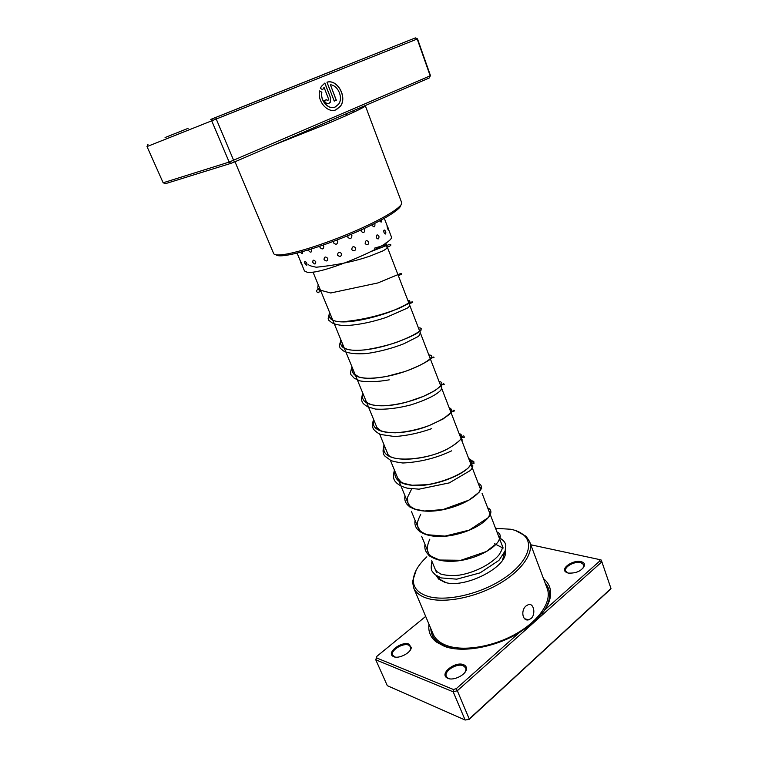<?xml version="1.0" encoding="UTF-8"?>
<svg xmlns="http://www.w3.org/2000/svg" width="758" height="758" viewBox="0 0 758 758"><rect width="100%" height="100%" fill="white"/><g stroke="black" fill="none" stroke-linecap="round" stroke-linejoin="round"><path stroke-width="1.14" d="M531.017 618.566L528.468 619.864C522.3 621.333 520.689 610.029 526.137 605.888L528.421 604.609C533.689 602.743 536.124 614.245 531.017 618.566M543.514 578.676C549.086 583.196 551.398 589.118 550.422 596.451C549.768 600.781 547.863 605.301 544.718 610L599.843 560.967L601.653 562.048L533.547 622.773L544.718 610M456.25 688.69L457.33 690.737L453.189 691.817L375.76 659.782L376.916 656.286L376.622 657.944L453.331 689.458L456.25 688.69L519.135 632.759L533.547 622.773L457.33 690.737L469.23 718.982L610.986 588.492L601.274 560.067L610.986 588.492L609.991 589.696L469.174 719.361L465.128 720.034L469.174 719.361M519.135 632.759C494.955 647.474 462.048 653.169 444.377 646.328L436.172 641.912C430.43 637.251 428.033 631.367 428.99 624.251M408.913 644.12L411.253 647.54C411.187 652.723 398.907 659.157 393.724 656.693L392.71 656.134C386.703 652.164 401.892 641.003 408.913 644.12M410.249 650.146L410.628 646.83L408.657 645.105C402.991 642.557 390.114 650.591 392.616 655.177L395.278 657.091M463.526 664.671C465.639 665.515 466.606 666.945 466.426 668.982C466.179 674.696 453.654 681.063 447.902 678.363L446.614 677.652C439.848 673.057 455.53 661.147 463.526 664.671M465.08 672.156L465.971 669.759L465.734 667.912L463.261 665.723C456.885 662.89 443.638 671.19 446.339 676.401L447.485 677.841L449.807 678.846M581.064 561.659C583.632 562.294 584.797 563.573 584.579 565.506C581.708 571.001 576.203 573.512 568.055 573.067L565.629 571.92C560.636 568.083 573.455 559.612 581.064 561.659M583.471 567.808L584.011 564.843L580.846 562.607C574.668 560.958 563.753 567.003 565.648 571.058L567.979 573.048M505.349 550.204L505.463 552.497C506.098 567.969 463.82 588.938 444.804 582.305L438.636 579.093L436.276 575.568M502.535 560.124L504.544 552.459M502.421 547.769L494.623 543.77M426.858 556.817C418.302 564.805 413.802 572.517 413.337 579.927C413.195 587.592 417.923 593.021 427.512 596.214C445.221 601.88 478.62 594.651 502.118 579.576C525.739 564.558 534.523 545.39 524.422 535.726C521.229 532.618 516.672 530.458 510.759 529.255L495.561 528.317M429.227 554.714L428.668 555.188M515.478 530.515L526.118 536.313L529.624 541.648C534.153 553.207 521.239 571.523 497.561 584.731C473.949 597.977 443.657 603.567 426.991 598.251C420.112 596.044 415.659 592.557 413.631 587.81L412.513 581.519L416.256 569.997M425.683 616.406L376.916 656.286M599.843 560.967L599.578 559.575L530.799 544.775M376.622 657.944L375.76 659.782L387.3 685.668L465.128 720.034L453.189 691.817L453.331 689.458M438.276 576.715L440.36 579.605L446.007 582.618M601.274 560.067L599.578 559.575M235.056 109.683L335.86 69.547L235.056 109.683M334.771 107.162C328.252 109.882 320.009 100.549 321.771 92.277L321.866 92.249C320.047 100.738 328.754 110.194 335.273 106.973L338.618 104.178C343.421 97.886 338.077 85.152 330.412 84.792L336.334 100.255L334.25 101.136L326.973 82.196C337.395 78.841 347.515 97.138 340.456 106.205L336.306 109.664C328.072 113.776 317.043 101.591 319.601 90.922L321.866 92.249M335.642 109.91L340.361 106.243C347.382 97.213 337.386 78.984 326.982 82.205M330.592 97.953L330.289 102.254L329 103.334C326.982 103.893 325.409 102.984 324.253 100.587L326.376 99.705L327.949 100.624L328.489 98.834L324.073 87.378L322.624 89.7L320.359 88.373L321.383 86.384L324.86 83.058L330.592 97.953L324.775 83.105M328.801 103.41L330.194 102.283L330.497 97.99M327.863 100.662L326.281 99.743M346.652 113.596L346.254 115.595L329.474 122.853L329.493 120.996M377.228 53.079L398.301 44.694L377.228 53.079M210.733 119.423L235.217 109.664L210.733 119.423M165.073 137.53L188.117 128.348L165.073 137.53M324.178 74.142L344.113 66.211L324.178 74.142M400.821 205.162C400.897 209.274 382.923 220.398 356.648 231.92C330.422 243.432 300.348 253.324 285.889 255.361C280.441 256.128 277.153 255.948 276.026 254.821M234.999 161.757L273.638 253.523C274.301 255.048 277.75 255.37 283.994 254.489C299.088 252.338 331.009 241.745 358.269 229.646C385.576 217.546 403.265 206.233 401.655 202.585L365.318 105.722C365.451 106.546 359.093 109.834 346.254 115.595M429.265 77.96L430.44 75.544L429.265 77.96L234.355 162.032L231.038 163.311L229.162 162.079L430.184 75.828L417.203 39.018L147.014 146.578L163.15 182.782L229.162 162.079L211.842 121.109L212.249 118.835L415.375 37.9L212.249 118.835M234.355 162.032L215.594 117.499M231.038 163.311L165.5 183.663L163.15 182.782M430.44 75.544L417.516 38.885L415.147 37.995M147.99 144.323L147.014 146.578M417.516 38.885L415.375 37.9M322.567 89.662L324.073 87.378M321.771 92.277L319.582 90.998M334.25 101.127L336.334 100.255M336.239 100.293L330.412 84.792M387.66 228.869L388.551 230.129L388.342 228.177L387.101 226.509L387.66 228.869M384.05 232.649C385.187 234.535 385.784 234.478 385.831 232.507L384.723 230.119C383.775 229.807 383.557 230.65 384.05 232.649M379.929 220.749C381.018 222.558 381.596 222.53 381.644 220.682L381.511 219.905M376.309 237.718C378.214 239.727 379.095 239.196 378.943 236.145C377.124 234.118 376.252 234.648 376.309 237.718M372.131 224.738L372.32 225.571C374.215 227.599 375.077 227.087 374.907 224.036L374.632 223.487M365.166 243.583C367.365 245.554 368.54 244.976 368.691 241.84C366.54 239.86 365.365 240.438 365.166 243.583M361.168 229.901L361.272 231.332C363.47 233.322 364.636 232.744 364.769 229.608L364.011 228.603M351.74 249.609C354.119 251.599 355.464 251.021 355.786 247.885C353.436 245.905 352.082 246.483 351.74 249.609M347.931 235.634L347.875 237.339C350.262 239.348 351.608 238.77 351.92 235.605L350.774 234.449M337.509 255.133C339.906 257.199 341.28 256.697 341.631 253.627C339.224 251.58 337.85 252.082 337.509 255.133M333.643 241.29L333.596 242.939C336.012 245.014 337.386 244.493 337.736 241.395L336.514 240.191M324.045 259.549C326.3 261.728 327.541 261.349 327.778 258.412C325.476 256.27 324.234 256.649 324.045 259.549M319.904 246.217L320.018 247.506C322.292 249.695 323.552 249.297 323.789 246.322L322.851 245.204M312.798 262.391C314.778 264.713 315.764 264.504 315.754 261.747C313.698 259.463 312.713 259.681 312.798 262.391M308.411 249.922L308.601 250.566C310.6 252.888 311.604 252.651 311.614 249.856L311.14 249.079M304.621 261.861L305.493 264.457C306.838 265.793 307.274 265.404 306.8 263.301C305.815 261.538 305.086 261.055 304.621 261.861L304.906 263.396M300.623 252.149L301.021 252.784C302.442 254.233 302.925 253.854 302.461 251.656M300.566 260.847L300.812 262.922L302.006 264.485L300.538 261.065M301.684 264.201L304.479 270.957L307.236 272.264C321.856 275.268 397.306 242.939 391.232 236.439L388.598 229.541M385.538 231.398L384.723 230.119M529.624 541.648L547.219 588.559C552.089 601.056 539.8 620.158 516.643 633.451C493.562 646.792 463.574 651.757 446.765 645.551C439.829 642.964 435.272 639.108 433.083 633.982L413.631 587.81M545.173 583.11C548.792 587.213 550.194 592.216 549.37 598.1C548.707 602.373 546.821 606.836 543.685 611.488M451.266 648.175L446.092 646.688L438.077 642.386C433.434 638.681 431.018 634.086 430.819 628.609M329.474 122.853L272.937 145.384M496.945 531.927C506.922 536.304 493.411 551.909 469.193 558.599C445.069 565.515 422.5 558.788 424.973 544.367M487.697 507.888C497.551 511.773 483.68 526.895 459.253 533.623C434.912 540.568 412.39 534.371 415.081 520.32M478.298 483.462C488.029 486.835 473.797 501.445 449.143 508.22C424.565 515.194 402.11 509.537 405.028 495.874M468.738 458.618C472.964 460.22 472.746 463.375 468.074 468.084C460.409 475.446 439.972 483.945 422.14 485.395C403.038 486.314 393.933 481.519 394.804 471.012M459.016 433.358C464.9 435.736 461.65 440.587 449.276 447.931C424.129 462.513 378.109 464.057 384.41 445.732M449.124 407.671C455.852 410.703 449.21 416.654 429.218 425.532C402.005 436.589 368.521 435.045 373.836 420.017M439.071 381.539C448.357 382.496 433.263 394.672 408.297 401.617C382.411 409.311 358.619 406.203 363.082 393.866M428.848 354.962C439.943 355.303 416.057 370.709 386.618 376.413C362.163 380.658 350.67 377.598 352.148 367.251M418.435 327.911C431.709 327.437 395.761 346.719 364.247 349.931C346.652 351.494 338.902 348.244 341.015 340.181M407.842 300.395C413.309 300.746 408.003 304.328 391.943 311.121C376.413 317.138 354.175 322.491 341.128 321.866C331.454 321.288 327.636 318.208 329.683 312.628M312.988 272.018L377.816 429.691M379.559 433.917L388.579 455.871M390.351 460.172L409.557 506.884M411.386 511.337L419.78 531.756M421.637 536.266L429.833 556.201M431.719 560.768L436.542 572.517M385.775 243.053L480.761 489.867M482.079 493.287L503.141 548.025M505.103 553.122L505.321 553.691L505.103 553.122M524.593 618.708L528.468 619.864M436.172 641.912L446.235 646.688L452.659 648.422M542.235 613.44C546.167 608.162 548.546 603.046 549.37 598.1L550.422 596.451M410.845 648.298L411.253 647.54M465.971 669.759L466.426 668.982M584.115 566.207L584.579 565.506M504.572 554.051L505.463 552.497M413.337 579.927L412.513 581.519M524.422 535.726L526.118 536.313M440.36 579.605L438.636 579.093M566.444 572.186L565.629 571.92M447.485 677.841L446.614 677.652M393.544 656.324L392.71 656.134M352.858 110.914L353.399 112.345L352.858 110.914M297.079 253.068L300.519 261.396M384.315 218.351L387.622 227.002M498.366 535.603L499.408 536.778C498.707 537.166 498.764 537.28 499.569 537.128C499.674 538.739 498.944 540.653 497.371 542.842L486.285 551.559L460.883 560.276L439.574 560.029L431.842 556.599C426.631 553.52 425.958 547.712 429.824 539.165M489.043 511.385L490.521 512.787C490.881 514.786 488.237 511.688 490.407 512.389L488.54 517.449L469.268 530.107L445.003 536.114L427.086 534.722C423.362 533.168 420.974 531.756 419.923 530.505L417.667 526.232C417.885 524.384 415.327 525.645 420.718 514.275M479.587 486.807L481.662 488.493M481.084 489.147C479.672 488.114 479.7 487.403 481.169 486.987L479.113 492.226L468.984 500.1L442.89 509.594L424.461 511.006L415.384 509.234C412.513 507.964 410.523 506.685 409.405 505.406L407.889 502.639L407.416 497.561L411.802 488.673M394.416 470.055C392.881 476.015 393.355 480.004 395.818 482.031C396.614 483.234 398.661 484.713 401.958 486.456L407.065 488.133L419.041 489.175L449.305 482.884L470.282 470.538C472.215 468.482 473.039 466.72 472.755 465.26C470.623 464.521 469.951 462.816 470.718 460.163L468.766 458.685M397.931 478.44L401.029 481.984L403.73 483.367L412.153 485.253L427.322 484.694C444.131 481.775 460.03 474.915 468.074 468.084C473.542 461.594 471.921 460.409 472.954 461.044L474.015 461.954C473.134 462.418 476.185 465.469 469.979 461.859M462.56 440.095C460.959 439.214 460.258 437.423 460.447 434.722L459.111 433.604M387.546 453.284C389.366 462.977 429.634 460.03 449.276 447.931C456.382 443.638 460.75 439.953 462.371 436.883L463.129 435.878L464.076 436.144C463.669 436.504 466.274 438.816 460.229 436.523M450.991 412.485L450.214 409.017L449.305 408.126M375.911 425.049L376.375 426.195M376.802 427.427L380.791 430.705C383.415 431.861 388.248 432.553 395.278 432.79C406.468 432.117 417.781 429.701 429.218 425.532L443.212 418.928L453.976 410.106C454.857 411.187 454.118 411.49 451.759 411.026M362.855 393.298C361.358 397.505 361.244 400.537 362.495 402.394C363.016 403.569 364.844 405.075 367.99 406.932L375.532 409.093C385.869 409.699 397.628 408.306 410.808 404.914C426.043 400.063 436.058 395.174 440.834 390.218L441.743 387.632L439.337 382.231M364.958 398.424L365.65 400.101M365.763 400.982C365.678 401.683 367.08 402.725 369.961 404.109C371.363 404.535 373.116 405.71 384.23 405.738C391.839 405.284 399.854 403.91 408.297 401.617L423.409 396.387L435.026 390.56L443.458 383.766C445.211 384.401 444.15 384.685 440.265 384.628M429.862 357.605L429.227 355.957M353.882 371.486L354.412 373.988L358.78 376.963C365.432 378.886 374.717 378.706 386.618 376.413L404.867 371.553C416.284 367.26 424.556 363.29 429.701 359.662L433.093 356.99C434.912 357.34 434.135 357.681 430.743 358.022M340.901 339.906C338.693 347.751 339.603 345.335 340.048 348.017L343.327 350.859C348.111 353.427 355.985 354.318 366.957 353.512C379.834 351.589 392.142 348.339 403.872 343.762L417.8 336.713L419.146 335.642L420.32 332.8M342.654 344.16L342.682 346.179C343.687 346.065 343.706 346.15 342.739 346.434L344.094 347.865C348.036 350.205 354.753 350.888 364.247 349.931C374.774 348.424 385.386 345.961 396.074 342.521C406.25 338.636 413.148 335.595 416.767 333.406L420.974 330.63L419.638 331.028M329.635 312.514C327.835 319.838 328.081 317.479 328.479 320.028L331.009 322.046C332.686 323.732 337.016 324.936 343.999 325.665C356.734 325.22 370.776 322.482 386.125 317.469L407.074 308.25C409.159 307.009 409.917 305.739 409.348 304.46M331.246 316.427L331.066 319.042C333.283 320.7 331.028 315.536 330.687 318.284C332.137 320.416 335.623 321.61 341.128 321.866C360.817 320.331 380.327 315.735 399.665 308.061L412.172 301.779C413.546 302.196 412.504 302.783 409.064 303.551M308.648 264.561C308.392 265.253 310.913 266.143 316.2 267.223C337.111 265.111 355.237 261.33 370.577 255.872L383.529 250.633L387.092 248.169L386.684 245.715L385.604 244.862L374.443 248.16M318.171 284.638L317.725 288.097C319.81 288.571 320.71 289.67 320.416 291.413M435.187 569.04L436.693 571.466L440.625 573.977C445.676 575.511 451.872 575.909 459.225 575.151C473.93 572.802 490.435 564.814 498.887 555.064C503.104 548.404 502.535 547.342 502.184 545.589M431.937 561.318C430.127 571.371 431.946 570.802 435.253 574.829L441.317 577.937L456.79 579.169L480.07 572.868L498.935 560.38L505.122 550.943L505.823 545.836C505.643 542.719 503.426 540.018 499.181 537.725M451.626 450.839C436.295 458.107 420.027 462.172 402.83 463.005C396.188 462.105 392.094 461.196 390.569 460.277L385.254 456.401C382.837 454.459 382.439 450.622 384.069 444.899M431.653 428.658C419.193 433.093 406.847 435.727 394.624 436.551L380.98 434.524C377.56 433.548 373.391 429.331 373.599 429.161C372.216 427.436 372.197 424.148 373.552 419.316M389.224 379.843C377.408 381.918 367.621 382.259 359.842 380.867L354.232 378.214L351.058 374.812C350.262 373.874 350.566 371.212 351.968 366.834M398.301 275.599C401.948 274.254 402.744 273.553 400.698 273.486L377.882 282.942L330.715 292.986L317.896 289.509C316.389 290.21 316.162 291.11 317.214 292.209C318.474 292.56 319.137 294.199 319.658 288.248M387.357 247.165C390.503 245.905 391.554 245.042 390.493 244.597L388.456 244.806L372.083 251.135"/></g></svg>
